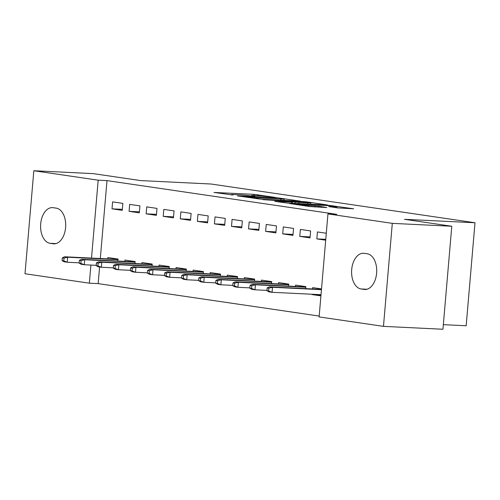 <?xml version="1.0" encoding="UTF-8"?>
<svg xmlns="http://www.w3.org/2000/svg" width="500" height="500" viewBox="0 0 500 500"><rect width="100%" height="100%" fill="white"/><g stroke="black" fill="none" stroke-linecap="round" stroke-linejoin="round"><path stroke-width="0.75" d="M275.262 197.406L253.962 194.344L213.981 192.456L233.075 195.006A8.787 0.413 4.9 0 1 231.244 194.594A8.787 0.413 4.9 0 1 234.638 194.556L237.881 194.713A8.787 0.413 4.9 0 1 250.162 195.837L255.15 196.425L253.188 195.987A8.787 0.413 4.9 0 1 251.356 195.575A8.787 0.413 4.9 0 1 254.75 195.538L257.994 195.694A8.787 0.413 4.9 0 1 270.275 196.819L275.262 197.406M337.812 207.931L353.631 208.8L329.444 205.419L289.462 203.531L309.806 206.562L326.838 207.556L318.863 206.175L308.481 205.506A7.344 0.344 4.9 0 1 300.763 204.881A7.344 0.344 4.9 0 1 296.681 204.219A7.344 0.344 4.9 0 1 299.519 204.188L325.144 205.438A7.344 0.344 4.9 0 1 332.856 206.062A7.344 0.344 4.9 0 1 336.944 206.725A7.344 0.344 4.9 0 1 334.106 206.756L328.775 206.556L337.812 207.931M327.944 213.906L392.3 223.356L383.469 326.362L319.113 316.913L327.944 213.906L336.756 214.338L106.994 180.613L98.181 180.181L91.506 258.087M99.594 266.988L98.169 283.619L89.356 283.188L25 273.744L33.831 170.738L93.312 173.637L140.6 180.581L211.1 184.019L475 222.756L404.5 219.319L451.781 226.256L392.3 223.356M33.831 170.738L98.181 180.181M300.462 201.163L277.337 197.769L237.35 195.888L261.537 199.269L300.462 201.163M307.231 201.95L327.575 204.981L287.587 203.094L274.719 201.369L292.625 202.119L286.438 201.163L263.075 199.675L303.394 201.594L307.231 201.95L307.2 202.288M443.35 324.644L466.169 325.763L475 222.756M300.375 229.438L299.781 236.394L310.019 237.9L310.619 230.938L300.375 229.438M305.675 288.606L305.844 286.619L295.6 285.113L295.487 286.438M266.238 224.425L265.637 231.388L275.881 232.887L276.475 225.931L266.238 224.425M271.531 283.6L271.706 281.606L261.462 280.106L261.35 281.425M232.094 219.412L231.5 226.375L241.744 227.875L242.338 220.919L232.094 219.412M237.394 278.587L237.562 276.594L227.325 275.094L227.206 276.419M197.956 214.4L197.362 221.363L207.6 222.869L208.2 215.906L197.956 214.4M203.256 273.575L203.425 271.588L193.181 270.081L193.069 271.406M163.819 209.394L163.219 216.35L173.463 217.856L174.056 210.894L163.819 209.394M169.112 268.562L169.288 266.575L159.044 265.069L158.931 266.394M129.675 204.381L129.081 211.337L139.319 212.844L139.919 205.881L129.675 204.381M134.975 263.55L135.144 261.562L124.9 260.056L124.787 261.381M106.994 180.613L100.319 258.519M98.169 283.619L319.188 316.062M117.906 261.05L118.075 259.056L107.831 257.556L107.719 258.875M112.606 201.875L112.013 208.837L122.25 210.338L122.85 203.381L112.606 201.875M152.044 266.056L152.213 264.069L141.975 262.562L141.862 263.888M146.744 206.887L146.15 213.844L156.394 215.35L156.988 208.388L146.744 206.887M186.181 271.069L186.356 269.081L176.112 267.575L176 268.9M180.888 211.9L180.287 218.856L190.531 220.362L191.131 213.4L180.888 211.9M220.325 276.081L220.494 274.088L210.25 272.587L210.138 273.913M215.025 216.906L214.431 223.869L224.669 225.369L225.269 218.412L215.025 216.906M254.462 281.094L254.638 279.1L244.394 277.6L244.281 278.925M249.169 221.919L248.569 228.881L258.812 230.381L259.406 223.425L249.169 221.919M288.606 286.106L288.775 284.113L278.531 282.606L278.419 283.931M283.306 226.931L282.706 233.888L292.95 235.394L293.55 228.431L283.306 226.931M312.106 294.256L312.075 294.581L320.919 295.875M321.512 288.919L312.675 287.619L312.556 288.944M326.287 233.238L317.444 231.944L316.85 238.9L325.694 240.2M367.219 253.781A17.9 11.013 92.8 0 1 376.656 272.669A17.9 11.013 92.8 0 1 364.819 289.481A17.9 11.013 92.8 0 1 364.162 289.419L361.094 288.969A17.9 11.013 92.8 0 1 351.656 270.081A17.9 11.013 92.8 0 1 363.494 253.269A17.9 11.013 92.8 0 1 364.15 253.331L367.219 253.781M451.781 226.256L442.95 329.263L383.469 326.362M50.081 243.312A17.9 11.013 92.8 0 1 40.644 224.425A17.9 11.013 92.8 0 1 52.481 207.619A17.9 11.013 92.8 0 1 53.131 207.681L56.206 208.131A17.9 11.013 92.8 0 1 65.644 227.019A17.9 11.013 92.8 0 1 53.806 243.831A17.9 11.013 92.8 0 1 53.15 243.769L50.081 243.312L55.931 243.6M90.906 265.062L89.356 283.188M112.013 208.837L122.338 209.338M129.081 211.337L139.406 211.844M146.15 213.844L156.475 214.35M163.219 216.35L173.55 216.856M180.287 218.856L190.619 219.363M197.362 221.363L207.688 221.869M214.431 223.869L224.756 224.375M231.5 226.375L241.825 226.875M248.569 228.881L258.894 229.381M265.637 231.388L275.969 231.887M282.706 233.888L293.038 234.394M299.781 236.394L310.106 236.9M312.075 294.581L319.062 294.919M316.85 238.9L325.763 239.338M280.763 200.206L280.863 199.05A8.787 0.413 4.9 0 0 284.256 199.013A8.787 0.413 4.9 0 0 282.419 198.6L277.337 197.769M242.369 196.663L243.137 196.331L277.306 198M242.394 196.344L245.225 196.788A8.787 0.413 4.9 0 0 257.506 197.913L280.863 199.05M307.944 202.925A7.344 0.344 4.9 0 0 310.781 202.894A7.344 0.344 4.9 0 0 306.694 202.231A7.344 0.344 4.9 0 0 298.981 201.612L288.894 201.181L295.075 202.138L307.944 202.925L307.844 204.081M114.763 258.569L114.706 259.219M62.306 257.85L62.069 260.631L63.775 260.881L64.013 258.1L62.306 257.85L64.581 256.775L67.656 257.225L67.225 262.238L79.169 262.819M64.013 258.1L67.656 257.225L118.019 259.681M118.038 259.513L116.688 259.312L116.8 258.869M64.581 256.775L116.688 259.312M63.775 260.881L67.225 262.238L64.156 261.788L62.069 260.631M131.831 261.075L131.775 261.725M79.375 260.356L79.138 263.137L80.844 263.387L81.081 260.606L79.375 260.356L81.656 259.281L84.725 259.731L84.294 264.744L96.237 265.325M81.081 260.606L84.725 259.731L135.094 262.188M135.106 262.019L133.756 261.819L133.869 261.375M81.656 259.281L133.756 261.819M80.844 263.387L84.294 264.744L81.225 264.288L79.138 263.137M148.9 263.581L148.844 264.231M96.45 262.856L96.206 265.644L97.912 265.894L98.156 263.113L96.45 262.856L98.725 261.788L101.794 262.238L101.369 267.25L113.306 267.831M98.156 263.113L101.794 262.238L152.162 264.694M152.175 264.525L150.825 264.325L150.938 263.881M98.725 261.788L150.825 264.325M97.912 265.894L101.369 267.25L98.294 266.794L96.206 265.644M165.969 266.087L165.912 266.737M113.519 265.363L113.281 268.15L114.987 268.4L115.225 265.613L113.519 265.363L115.794 264.288L118.869 264.744L118.438 269.75L130.375 270.338M115.225 265.613L118.869 264.744L169.231 267.2M169.244 267.031L167.9 266.831L168.012 266.388M115.794 264.288L167.9 266.831M114.987 268.4L118.438 269.75L115.363 269.3L113.281 268.15M183.038 268.594L182.987 269.244M130.588 267.869L130.35 270.656L132.056 270.906L132.294 268.119L130.588 267.869L132.863 266.794L135.938 267.25L135.506 272.256L147.444 272.838M132.294 268.119L135.938 267.25L186.3 269.706M186.319 269.538L184.969 269.337L185.081 268.894M132.863 266.794L184.969 269.337M132.056 270.906L135.506 272.256L132.431 271.806L130.35 270.656M200.113 271.1L200.056 271.744M147.656 270.375L147.419 273.163L149.125 273.412L149.362 270.625L147.656 270.375L149.931 269.3L153.006 269.75L152.575 274.762L164.513 275.344M149.362 270.625L153.006 269.75L203.369 272.206M203.388 272.044L202.037 271.844L202.15 271.4M149.931 269.3L202.037 271.844M149.125 273.412L152.575 274.762L149.506 274.312L147.419 273.163M217.181 273.606L217.125 274.25M164.725 272.881L164.488 275.663L166.194 275.919L166.431 273.131L164.725 272.881L167.006 271.806L170.075 272.256L169.644 277.269L181.588 277.85M166.431 273.131L170.075 272.256L220.444 274.713M220.456 274.544L219.106 274.35L219.219 273.9M167.006 271.806L219.106 274.35M166.194 275.919L169.644 277.269L166.575 276.819L164.488 275.663M234.25 276.106L234.194 276.756M181.794 275.387L181.556 278.169L183.263 278.419L183.506 275.637L181.794 275.387L184.075 274.312L187.144 274.762L186.719 279.775L198.656 280.356M183.506 275.637L187.144 274.762L237.512 277.219M237.525 277.05L236.175 276.856L236.287 276.406M184.075 274.312L236.175 276.856M183.263 278.419L186.719 279.775L183.644 279.325L181.556 278.169M251.319 278.612L251.262 279.262M198.869 277.894L198.625 280.675L200.338 280.925L200.575 278.144L198.869 277.894L201.144 276.819L204.219 277.269L203.787 282.281L215.725 282.863M200.575 278.144L204.219 277.269L254.581 279.725M254.594 279.556L253.25 279.363L253.356 278.913M201.144 276.819L253.25 279.363M200.338 280.925L203.787 282.281L200.712 281.831L198.625 280.675M268.387 281.119L268.331 281.769M215.938 280.4L215.7 283.181L217.406 283.431L217.644 280.65L215.938 280.4L218.212 279.325L221.287 279.775L220.856 284.788L232.794 285.369M217.644 280.65L221.287 279.775L271.65 282.231M271.663 282.062L270.319 281.863L270.431 281.419M218.212 279.325L270.319 281.863M217.406 283.431L220.856 284.788L217.781 284.337L215.7 283.181M285.462 283.625L285.406 284.275M233.006 282.906L232.769 285.688L234.475 285.938L234.713 283.156L233.006 282.906L235.281 281.831L238.356 282.281L237.925 287.294L249.862 287.875M234.713 283.156L238.356 282.281L288.719 284.738M288.738 284.569L287.387 284.369L287.5 283.925M235.281 281.831L287.387 284.369M234.475 285.938L237.925 287.294L234.856 286.837L232.769 285.688M302.531 286.131L302.475 286.781M250.075 285.406L249.838 288.194L251.544 288.444L251.781 285.663L250.075 285.406L252.35 284.337L255.425 284.788L254.994 289.8L266.938 290.381M251.781 285.663L255.425 284.788L305.794 287.244M305.806 287.075L304.456 286.875L304.569 286.431M252.35 284.337L304.456 286.875M251.544 288.444L254.994 289.8L251.925 289.344L249.838 288.194M319.6 288.637L319.544 289.288M319.088 294.594L319.056 295.006L320.969 295.287M267.144 287.913L266.906 290.7L268.612 290.95L268.856 288.163L267.144 287.913L269.425 286.844L272.494 287.294L272.069 292.3L321.019 294.688M268.856 288.163L272.494 287.294L321.45 289.681M269.425 286.844L321.475 289.381M268.612 290.95L272.069 292.3L268.994 291.85L266.906 290.7M253.863 195.5L253.962 194.344M257.719 195.681L257.8 194.694M257.425 198.875L257.506 197.913M291.462 203.281L291.562 202.125M303.363 201.912L303.394 201.594M294.962 203.45L295.075 202.138M298.819 203.637L298.913 202.488M334.056 207.381L334.106 206.756M308.406 206.356L308.481 205.506M314.925 206.981L315.025 205.825M318.775 207.169L318.863 206.175M329.419 205.731L329.444 205.419M333.256 206.106L333.288 205.769M53.15 243.769L54.462 243.831M364.162 289.419L365.481 289.481M361.094 288.969L366.95 289.25M251.319 196.006L251.356 195.575M231.206 195.025L231.244 194.594M284.137 200.369L284.256 199.013M292.519 203.331L292.625 202.119M310.669 204.219L310.781 202.894M288.863 201.519L288.894 201.181M336.85 207.787L336.944 206.725M296.644 204.631L296.681 204.219"/></g></svg>
